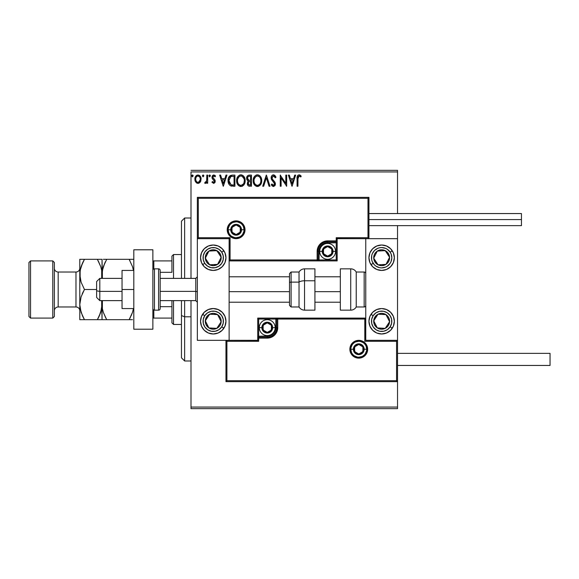 <?xml version="1.0" encoding="UTF-8"?>
<svg xmlns="http://www.w3.org/2000/svg" width="579" height="579" viewBox="0 0 579 579"><rect width="100%" height="100%" fill="white"/><g stroke="black" fill="none" stroke-linecap="round" stroke-linejoin="round"><path stroke-width="0.87" d="M190.998 171.934L397.534 171.934L397.534 213.557L397.534 171.934L190.998 171.934L190.998 278.376L190.998 171.934M397.534 225.636L397.534 238.664L365.762 238.664L365.762 340.336L397.534 340.336L397.534 225.636M257.727 337.97L258.675 338.114L258.675 341.292L226.903 341.292L225.955 340.336L225.955 381.648L397.534 381.648L397.534 407.066L190.998 407.066L190.998 300.624L190.998 408.651L397.534 408.651L190.998 408.651L190.998 407.066L397.534 407.066L397.534 408.651L397.534 238.664L365.762 238.664L365.762 340.336L397.534 340.336L396.579 341.292L364.806 341.292L364.806 319.051L277.746 319.051L277.746 327.627L276.943 331.644L274.67 335.046L271.269 337.318L267.259 338.114L258.675 338.114L258.675 341.292L226.903 341.292L226.903 380.692L396.579 380.692L396.579 341.292L396.579 380.692L226.903 380.692L226.903 341.292L225.955 340.336L225.955 381.648L397.534 381.648L396.579 380.692L397.534 381.648L397.534 340.336L396.579 341.292L364.806 341.292L365.168 318.689L276.791 319.051L276.791 327.627A9.532 9.532 0 0 1 267.259 337.159L258.675 337.159L257.727 338.114L257.727 340.336L229.132 340.336L229.132 238.664L197.352 238.664L197.352 340.336L229.132 340.336L197.352 340.336L197.352 238.664L198.308 237.708L230.08 237.708L230.08 259.949L317.147 259.949L317.147 251.373L317.943 247.356L320.216 243.954L323.618 241.682L327.627 240.886L336.211 240.886L336.211 237.708L367.983 237.708L367.983 198.308L198.308 198.308L198.308 237.708L198.308 198.308L367.983 198.308L367.983 237.708L368.939 238.664L368.939 197.352L197.352 197.352L197.352 238.664L229.132 238.664L229.132 340.336L257.8 340.409L257.727 338.114A0.955 0.955 0 0 1 258.675 337.159L258.675 336.211L268.931 336.044L272.021 334.763L275.184 330.913L275.836 327.627L275.836 319.051L258.675 319.051L258.675 336.211L267.259 336.211L267.259 337.159L258.675 337.159L258.675 336.211L257.727 336.211L257.727 337.557M200.291 182.038L201.079 178.426L199.364 175.357L197.982 174.967L196.607 175.357L195.029 177.717L195.304 181.379L197.294 183.29L198.677 183.29L199.856 182.58L201.123 179.15C201.145 176.848 200.095 175.451 197.982 174.967C195.868 175.451 194.826 176.848 194.848 179.15L195.68 182.045L197.982 183.384L200.291 182.038M206.826 175.111L207.68 175.111L206.826 175.111L206.631 180.909L206.16 181.987L205.096 182.24L204.684 183.102L205.842 183.254L206.826 182.045L206.826 183.239L207.68 183.239L207.68 175.111L207.68 183.239L207.68 175.111L206.826 175.111L206.689 180.634L204.684 183.102L205.335 183.384L206.826 182.045L206.826 183.239L207.68 183.239L206.826 183.239M213.608 183.384L214.852 182.667L215.222 180.93L214.758 179.671L213.014 178.05L212.877 176.819L213.861 175.965L215.033 176.827L215.526 176.067L213.557 174.981L212.399 175.755L211.972 177.644L212.457 178.904L214.179 180.554L214.331 181.661L213.557 182.385L212.457 181.531L211.957 182.226L213.608 183.384L215.236 181.249L214.961 179.997L212.811 177.275L213.861 175.965L215.033 176.827L215.526 176.067L213.76 174.967L211.957 177.319L212.24 178.571L214.382 181.292L213.557 182.385L212.457 181.531L211.957 182.226L213.977 183.333M228.567 177.659L232.331 175.111L230.196 175.567L228.77 177.21L228.119 179.555L228.314 182.674L228.937 184.252L230.413 185.743L234.915 186.235L234.915 175.111L232.331 175.111C229.364 175.517 227.945 177.326 228.068 180.532C227.938 182.812 228.777 184.578 230.58 185.83L234.915 186.235L234.915 175.111L234.915 186.235L233.228 186.235M249.231 175.111L251.452 175.111L248.384 175.249L246.965 176.595L246.777 179.396L248.362 181.111L247.559 182.168L247.349 184.013L248.333 185.859L251.452 186.235L251.452 175.111L251.452 186.235L251.452 175.111L249.231 175.111C247.494 175.379 246.618 176.436 246.603 178.267L248.362 181.111L247.32 183.478C247.334 185.229 248.188 186.148 249.882 186.235L249.875 186.235M263.648 186.235L262.714 186.235L266.282 175.111L262.714 186.235L263.648 186.235L266.354 177.796L269.054 186.235L269.988 186.235L266.42 175.111L269.988 186.235L266.42 175.111L262.714 186.235L263.648 186.235L266.354 177.796L269.054 186.235L269.988 186.235L269.054 186.235M285.816 175.111L285.816 183.384L280.25 175.111L280.25 186.235L281.112 186.235L281.112 177.941L286.67 186.235L286.67 175.111L285.816 175.111L286.67 175.111L285.816 175.111L285.816 183.384L280.25 175.111L280.25 186.235L281.112 186.235L281.112 177.941L286.67 186.235L286.67 175.111L286.489 186.235M297.932 178.831L298.373 176.342L299.408 176.009L300.776 176.964L301.21 176.11L299.111 174.829L297.961 175.227L297.295 176.255L297.078 186.235L297.932 186.235L297.932 178.831L299.119 175.965L300.776 176.964L301.21 176.11L299.111 174.829C297.411 175.408 296.738 176.704 297.078 178.723L297.078 186.235L297.932 186.235L297.975 177.543M294.718 175.111L295.652 175.111L292.084 186.235L295.652 175.111L294.718 175.111L293.575 178.679L290.455 178.679L289.312 175.111L288.378 175.111L291.946 186.235L295.652 175.111L294.718 175.111L293.575 178.679L290.455 178.679L289.312 175.111L288.378 175.111L291.946 186.235L288.378 175.111L289.312 175.111M273.476 174.829L271.725 175.842L271.131 177.84L271.681 179.816L274.518 183.579L273.679 185.352L272.695 185.077L271.942 183.956L271.269 184.636L272.094 185.895L273.418 186.518L274.931 185.649L275.38 183.485L274.793 181.958L272.268 178.947L272.108 177.094L273.541 175.965L275.278 177.818L275.973 177.261L274.757 175.307L273.476 174.829C271.927 175.169 271.146 176.168 271.131 177.84L274.547 183.97L273.433 185.381L271.942 183.956L271.269 184.636L273.418 186.518L275.409 183.927L274.967 182.233L272.268 178.947L271.985 177.854L273.541 175.965L275.278 177.818L275.973 177.261L273.476 174.829M261.715 180.626L261.151 177.702L260.072 176.03L258.415 174.967L256.439 174.974L254.789 176.059L253.595 178.057L253.399 182.674L255.578 185.968L258.48 186.366L260.724 184.455L261.715 180.626C261.759 177.456 260.326 175.524 257.431 174.829C254.528 175.553 253.11 177.5 253.161 180.677C253.11 183.883 254.55 185.83 257.496 186.518C260.369 185.758 261.78 183.796 261.715 180.626M245.178 180.626L244.613 177.702L243.535 176.03L241.877 174.967L239.901 174.974L238.244 176.059L237.057 178.057L236.862 182.674L239.04 185.968L241.942 186.366L244.186 184.455L245.178 180.626C245.221 177.456 243.788 175.524 240.886 174.829C237.991 175.553 236.572 177.5 236.623 180.677C236.565 183.883 238.012 185.83 240.958 186.518C243.831 185.758 245.243 183.796 245.178 180.626L245.163 181.126M225.998 175.111L226.932 175.111L223.364 186.235L226.932 175.111L225.998 175.111L224.855 178.679L221.728 178.679L220.592 175.111L219.658 175.111L223.219 186.235L226.932 175.111L225.998 175.111L224.855 178.679L221.728 178.679L220.592 175.111L219.658 175.111L223.219 186.235L219.658 175.111L220.592 175.111M208.961 175.893L209.678 174.967L208.961 175.893L209.678 174.967L210.387 175.893L210.213 175.285L209.598 174.974L209.005 175.575L209.518 176.798L210.387 175.893L209.678 176.827L210.387 175.893L209.678 176.827L208.961 175.893L209.757 176.812M202.404 175.893L203.12 174.967L202.404 175.893L203.12 174.967L203.83 175.893L203.649 175.285L203.041 174.974L202.447 175.575L202.961 176.798L203.83 175.893L203.12 176.827L203.83 175.893L203.12 176.827L202.404 175.893L203.2 176.812M191.714 175.893L192.423 174.967L191.714 175.893L192.423 174.967L193.14 175.893L192.959 175.285L192.344 174.974L191.75 175.575L192.264 176.798L193.14 175.893L192.423 176.827L193.14 175.893L192.423 176.827L191.714 175.893L192.503 176.812M397.534 170.349L190.998 170.349L397.534 170.349L397.534 171.934L397.534 170.349M297.932 186.235L297.078 186.235M297.078 178.723L297.078 178.346M297.128 177.239L297.085 177.977M297.628 175.589L298.952 174.836M299.437 174.858L300.436 175.328M301.21 176.11L300.776 176.964L299.119 175.965L298.286 176.465M299.973 176.313L299.119 175.965M298.178 176.653L298.026 177.116M292.019 183.55L290.817 179.816L293.213 179.816L292.019 183.55L290.817 179.816L293.213 179.816L292.019 183.55M281.112 186.235L280.25 186.235L280.446 175.111M275.481 176.204L275.973 177.261L275.278 177.818L275.003 177.21M272.014 177.463L272.405 179.193M271.985 177.854L272.058 178.412M273.288 180.308L274.265 181.336M275.38 184.375L275.293 184.817M275.286 184.839L274.931 185.649M273.23 186.503L273.679 186.496M271.269 184.636L271.942 183.956L272.354 184.65M274.28 184.918L274.46 184.542M274.417 183.203L274.033 182.53M273.976 182.457L273.52 181.972M272.622 181.053L271.681 179.816M271.442 179.345L271.276 178.868M271.269 178.839L271.175 178.404M271.16 177.312L271.269 176.798M271.5 176.219L271.717 175.857M271.725 175.842L272.195 175.314M272.47 175.111L272.058 175.437M272.477 175.104L273.194 174.844M261.657 181.625L261.585 182.11M261.476 182.609L261.353 183.044M261.216 183.434L260.724 184.448M260.449 184.867L257.496 186.518M256.982 186.481L256.497 186.387M254.818 185.323L253.725 183.637M253.631 183.405L253.399 182.682M253.399 178.694L253.588 178.071M254.181 176.856L254.789 176.059M256.07 175.111L256.432 174.974M256.454 174.967L256.91 174.865M257.677 174.836L258.408 174.967M259.421 175.459L260.08 176.038M260.601 176.696L261.353 178.231M261.599 179.193L261.657 179.613M261.701 180.127L261.657 179.628M260.557 182.638L260.745 181.907M258.458 185.164L257.46 185.381C255.122 184.788 253.978 183.225 254.022 180.677L254.065 181.48L254.022 180.677C253.964 178.115 255.107 176.544 257.46 175.965C259.768 176.544 260.905 178.1 260.861 180.626L260.818 179.83L260.861 180.626C260.912 183.181 259.776 184.759 257.46 185.381L257.655 185.374M254.572 183.29L254.977 183.956M254.203 182.247L254.065 181.48M254.608 183.348L254.21 182.276M255.173 184.209L255.621 184.658L255.173 184.209M257.054 185.345L256.142 185.019M256.287 176.233L256.663 176.088M254.21 179.063L255.657 176.638M255.057 177.254L254.528 178.151M254.065 179.874L254.203 179.077M260.376 178.18L260.818 179.83M258.965 176.429L260.051 177.587M257.858 175.994L258.241 176.081M260.854 181.032L260.818 181.437M249.079 186.163L248.601 186.011M248.333 185.859L247.653 185.034M247.465 184.535L247.327 183.746M247.964 180.909L247.595 180.655M247.023 179.975L246.777 179.396M246.64 177.695L246.835 176.906M247.088 176.363L247.443 175.878M247.631 179.179L247.457 178.267C247.537 176.906 248.261 176.233 249.621 176.255L250.598 176.255L250.598 180.387L248.804 180.257L250.164 180.387L248.804 180.257L247.472 178.028L247.501 178.759M248.543 184.665L248.333 182.566L248.992 181.741L250.157 181.531L249.498 181.574M248.253 182.812L248.174 183.456C248.217 182.161 248.876 181.517 250.157 181.531L250.598 181.531L250.598 185.092L249.708 185.092L248.174 183.456L248.521 184.629M248.905 181.792L248.333 182.566M248.5 180.134L247.812 179.512M247.508 177.782L248.326 176.501M247.646 177.326L247.53 177.688M250.157 181.531L250.598 181.531L250.598 185.092L249.708 185.092M245.12 181.603L245.047 182.103M244.946 182.602L244.816 183.044M244.678 183.427L244.186 184.455M243.904 184.875L243.593 185.251M242.601 186.069L241.95 186.358M240.451 186.489L239.959 186.387M238.266 185.309L237.173 183.615M237.093 183.405L236.862 182.674M236.681 179.678L236.731 179.316M236.854 178.694L237.05 178.071M237.643 176.848L238.237 176.067M239.532 175.111L239.894 174.974M239.916 174.967L240.372 174.865M241.139 174.836L241.87 174.967M242.883 175.459L243.535 176.038M244.562 177.587L244.816 178.231M245.062 179.193L245.12 179.613M245.112 179.548L245.163 180.127M243.021 176.95L242.087 176.233L244.07 178.802M244.02 182.638L244.324 180.626C244.374 183.181 243.238 184.759 240.915 185.381L240.517 185.345L240.915 185.381C238.584 184.788 237.441 183.225 237.477 180.677C237.426 178.115 238.57 176.544 240.915 175.965C243.231 176.544 244.367 178.1 244.324 180.626L244.208 181.907M243.26 184.093L241.117 185.374M238.034 183.29L238.439 183.956M237.477 180.677L237.528 181.48L237.477 180.677M237.665 182.247L237.528 181.48M238.07 183.348L237.665 182.276M238.635 184.209L239.084 184.658L238.635 184.209M240.517 185.345L239.597 185.019M239.742 176.233L240.119 176.088M237.672 179.063L239.113 176.638M238.519 177.254L237.991 178.151M244.324 180.626L244.28 179.83L244.324 180.626M243.831 178.18L243.506 177.587M241.313 175.994L241.704 176.081M241.921 185.164L243.071 184.317M231.889 186.163L231.267 186.062M228.452 183.167L228.321 182.696M228.307 182.653L228.191 182.067M228.184 179.07L228.119 179.555M228.408 178.115L228.278 178.593M231.636 184.954L232.251 185.041L231.035 184.781L228.922 180.532L230.847 176.537L234.061 176.255L234.061 185.092L231.035 184.781L229.364 182.993L231.325 184.882M229.595 177.695L230.348 176.834M229.74 177.471L230.037 177.109M230.985 176.486L231.405 176.378M232.874 185.085L232.251 185.041M228.922 180.532L229.009 179.367L228.922 180.532M229.139 182.313L229.023 181.784M223.299 183.55L222.097 179.816L224.493 179.816L223.299 183.55L222.097 179.816L224.493 179.816L223.299 183.55M212.117 182.436L212.667 181.82M212.565 181.676L213.745 182.356M214.339 181.647L213.912 180.214M214.179 180.554L213.557 179.895M212.059 176.501L212.688 175.408M214.592 175.176L215.374 175.842M214.795 175.292L215.171 175.611M215.526 176.067L215.033 176.827L214.722 176.414M213.079 176.407L212.833 177.044M212.862 176.863L213.014 178.05L213.926 178.889M212.811 177.275L213.014 178.05M214.961 179.997L215.236 181.249L214.961 179.997M215.149 181.987L214.961 182.486M210.38 175.734L209.678 174.967M206.826 182.045L205.335 183.384L204.684 183.102L205.096 182.24L205.929 182.211M205.335 183.384L204.684 183.102L205.335 183.384M205.096 182.24L205.48 182.385M206.551 181.184L206.689 180.634M206.775 179.939L206.819 178.86M206.819 178.542L206.826 177.84M203.83 175.893L203.12 174.967M199.856 182.573L198.604 183.311M197.345 183.304L196.382 182.819M195.326 181.415L195.058 180.72M195.036 180.648L194.899 179.931M194.848 179.15L194.862 178.788M195.029 177.724L195.145 177.355M195.297 176.979L195.608 176.4M196.042 175.835L196.411 175.495M195.615 176.4L196.722 175.285M199.632 175.553L200.008 175.922M200.356 176.4L200.631 176.877M200.768 177.188L200.942 177.717M200.927 180.655L200.66 181.386M197.989 175.965L197.446 176.052L197.989 175.965C199.545 176.371 200.305 177.427 200.269 179.15C200.305 180.872 199.545 181.951 197.989 182.385L197.989 182.385C196.426 181.951 195.666 180.872 195.702 179.15L195.832 178.071L195.702 179.15C195.666 177.427 196.426 176.363 197.989 175.965L199.581 176.848M199.733 177.073L200.233 178.607M200.24 179.693L199.574 181.466L198.525 182.298M197.714 182.363L196.563 181.676L195.832 180.235M197.236 176.132L196.238 177.073L197.453 176.045M198.431 182.327L200.211 179.895M193.125 175.734L192.423 174.967M249.621 176.255L250.598 176.255L250.598 180.387L250.164 180.387M237.528 179.874L237.665 179.077M244.135 179.049L244.28 179.83M233.134 176.255L234.061 176.255L234.061 185.092L233.496 185.092M229.653 183.55L229.364 182.993M229.009 179.367L229.103 178.904M195.702 179.15L195.738 178.607M195.832 178.071L196.238 177.073M198.517 176.045L199.002 176.284M200.146 180.228L199.726 181.234M197.446 182.298L196.969 182.045M195.832 180.228L195.731 179.693M213.238 245.018A12.709 12.709 0 0 1 225.955 257.727A12.709 12.709 0 0 1 213.238 270.436L208.375 269.467L204.257 266.716L201.499 262.591L200.529 257.727L201.499 252.864L204.257 248.738L208.375 245.981L213.238 245.018L218.102 245.981L222.227 248.738L224.985 252.864L225.955 257.727L224.985 262.591L222.227 266.716L218.102 269.467L213.238 270.436A12.709 12.709 0 0 1 200.529 257.727A12.709 12.709 0 0 1 213.238 245.018M213.238 308.564A12.709 12.709 0 0 1 225.955 321.273A12.709 12.709 0 0 1 213.238 333.982L208.375 333.019L204.257 330.262L201.499 326.136L200.529 321.273L201.499 316.409L204.257 312.284L208.375 309.533L213.238 308.564L218.102 309.533L222.227 312.284L224.985 316.409L225.955 321.273L224.985 326.136L222.227 330.262L218.102 333.019L213.238 333.982A12.709 12.709 0 0 1 200.529 321.273A12.709 12.709 0 0 1 225.709 318.79M381.648 333.982A12.709 12.709 0 0 1 368.939 321.273A12.709 12.709 0 0 1 381.648 308.564L386.511 309.533L390.63 312.284L393.387 316.409L394.357 321.273L393.387 326.136L390.63 330.262L386.511 333.019L381.648 333.982L376.784 333.019L372.659 330.262L369.901 326.136L368.939 321.273L369.901 316.409L372.659 312.284L376.784 309.533L381.648 308.564A12.709 12.709 0 0 1 394.357 321.273A12.709 12.709 0 0 1 381.648 333.982M381.648 270.436A12.709 12.709 0 0 1 368.939 257.727A12.709 12.709 0 0 1 381.648 245.018L386.511 245.981L390.63 248.738L393.387 252.864L394.357 257.727L393.387 262.591L390.63 266.716L386.511 269.467L381.648 270.436L376.784 269.467L372.659 266.716L369.901 262.591L368.939 257.727L369.901 252.864L372.659 248.738L376.784 245.981L381.648 245.018A12.709 12.709 0 0 1 394.357 257.727A12.709 12.709 0 0 1 381.648 270.436M96.628 297.44L96.628 290.846L99.805 291.389L99.805 278.376L99.805 291.389L122.046 291.389L99.805 291.389L96.628 290.846L96.628 297.447L99.805 300.624L99.805 291.389L99.805 300.624L122.046 300.624M197.352 291.657L195.767 291.389L195.767 300.624L195.767 291.389L160.18 291.389L195.767 291.389L195.767 278.376L195.767 291.389L197.352 291.657M340.336 291.657L314.918 291.657L340.336 291.657M289.5 291.657L229.132 291.657L289.5 291.657M122.046 278.376L99.805 278.376L96.628 281.553L96.628 290.846L96.628 281.56M350.823 349.238L353.364 349.238L350.823 349.238A7.947 7.947 0 0 1 358.77 341.292A7.947 7.947 0 0 1 366.71 349.238L367.665 349.238A8.895 8.895 0 0 0 358.77 340.336A8.895 8.895 0 0 0 349.868 349.238A8.895 8.895 0 0 0 358.77 358.133A8.895 8.895 0 0 0 367.665 349.238L366.71 349.238A7.947 7.947 0 0 1 358.77 357.178A7.947 7.947 0 0 1 350.823 349.238L349.868 349.238L350.042 347.501L352.481 342.942L355.361 341.017L358.77 340.336L362.172 341.017L365.06 342.942L366.985 345.829L367.665 349.238L366.985 352.64L365.06 355.528L362.172 357.453L358.77 358.133L355.361 357.453L352.481 355.528L350.042 350.968L349.868 349.238L350.823 349.238A7.947 7.947 0 0 1 358.77 341.292A7.947 7.947 0 0 1 366.71 349.238A7.947 7.947 0 0 1 358.77 357.178A7.947 7.947 0 0 1 350.823 349.238L351.431 352.278M277.182 318.095L257.727 318.095L257.727 338.114L258.675 338.114L258.675 337.159L258.675 338.114L267.259 338.114L267.259 336.211A8.576 8.576 0 0 0 275.836 327.627L275.836 319.051L276.791 319.051A0.955 0.955 0 0 1 277.746 318.095L277.746 319.051L277.746 318.095L365.762 318.095L277.602 318.095M226.541 381.054L226.903 380.692L226.541 381.054M275.836 327.627L276.791 327.627A9.532 9.532 0 0 1 267.259 337.159L267.259 338.114A10.487 10.487 0 0 0 277.746 327.627L275.836 327.627M257.727 318.095L257.727 336.211L258.675 336.211L258.675 319.051L257.727 318.095L258.675 319.051L275.836 319.051L275.836 318.095L257.727 318.095M276.791 319.051L276.791 327.627L277.746 327.627L277.746 319.051L275.836 319.051L275.836 318.095L277.746 318.095A0.955 0.955 0 0 0 276.791 319.051M352.162 353.646L353.154 354.855M354.355 355.839L357.221 357.026M358.77 357.178L361.81 356.577M363.185 355.839L364.386 354.855M365.371 353.646L366.558 350.787M366.71 349.238L364.169 349.238A5.399 5.399 0 0 1 358.77 354.637A5.399 5.399 0 0 1 353.364 349.238L353.776 347.168L354.949 345.417L356.7 344.244L358.77 343.832L360.833 344.244L362.584 345.417L363.757 347.168L364.169 349.238L363.757 351.301L362.584 353.052L360.833 354.225L358.77 354.637L356.7 354.225L354.949 353.052L353.776 351.301L353.364 349.238A5.399 5.399 0 0 1 358.77 343.832A5.399 5.399 0 0 1 364.169 349.238L366.71 349.238L366.109 346.199M365.371 344.823L364.386 343.622M363.185 342.63L360.319 341.444M358.77 341.292L355.73 341.899M354.355 342.63L353.154 343.622M352.162 344.823L350.975 347.69M244.063 229.762L241.523 229.762A5.399 5.399 0 0 1 236.116 235.168A5.399 5.399 0 0 1 230.717 229.762L231.13 227.699L232.302 225.948L234.054 224.775L236.116 224.363L238.186 224.775L239.938 225.948L241.11 227.699L241.523 229.762L241.11 231.832L239.938 233.583L238.186 234.756L236.116 235.168L234.054 234.756L232.302 233.583L231.13 231.832L230.717 229.762L228.177 229.762L230.717 229.762A5.399 5.399 0 0 1 236.116 224.363A5.399 5.399 0 0 1 241.523 229.762L244.063 229.762A7.947 7.947 0 0 1 236.116 237.708A7.947 7.947 0 0 1 228.177 229.762L227.221 229.762A8.895 8.895 0 0 0 236.116 238.664A8.895 8.895 0 0 0 245.018 229.762A8.895 8.895 0 0 0 236.116 220.867A8.895 8.895 0 0 0 227.221 229.762L228.177 229.762A7.947 7.947 0 0 1 236.116 221.822A7.947 7.947 0 0 1 244.063 229.762L245.018 229.762L244.845 231.499L242.413 236.058L239.525 237.983L236.116 238.664L232.715 237.983L229.827 236.058L227.902 233.171L227.221 229.762L227.902 226.36L229.827 223.472L232.715 221.547L236.116 220.867L239.525 221.547L242.413 223.472L244.845 228.032L245.018 229.762L244.063 229.762A7.947 7.947 0 0 1 236.116 237.708A7.947 7.947 0 0 1 228.177 229.762A7.947 7.947 0 0 1 236.116 221.822A7.947 7.947 0 0 1 244.063 229.762L243.455 226.722M337.159 238.664L365.762 238.664L337.087 238.591L337.159 240.886L337.159 238.664M337.159 241.03L337.159 240.886A0.955 0.955 0 0 1 336.211 241.841L336.211 259.949L230.08 259.949L229.204 260.832L230.08 259.949L230.08 237.708L229.132 238.664L230.08 237.708L198.308 237.708L197.352 238.664L197.352 197.352L368.939 197.352L368.939 238.664L367.983 237.708L336.211 237.708L336.211 240.886L327.627 240.886A10.487 10.487 0 0 0 317.147 251.373L317.147 259.949L318.095 259.949L318.095 251.373A9.532 9.532 0 0 1 327.627 241.841L336.211 241.841L336.211 242.789L327.627 242.789A8.576 8.576 0 0 0 319.051 251.373L319.051 259.949L336.211 259.949L336.211 242.789L325.955 242.956L321.562 245.308L319.217 249.694L319.051 259.949L318.095 259.949A0.955 0.955 0 0 1 317.147 260.905L317.147 259.949L317.147 260.905L229.132 260.905L317.292 260.905M317.705 260.905L337.159 260.905L337.159 241.443M368.345 197.946L367.983 198.308L368.345 197.946M336.211 237.708L336.573 238.07L336.211 237.708M197.946 197.946L198.308 198.308L197.946 197.946M336.211 240.886L337.159 240.886L336.211 240.886L336.211 241.841L337.159 240.886L337.159 242.789L336.211 242.789L337.159 242.789L337.159 260.905L319.051 260.905L319.051 259.949L319.051 260.905L317.147 260.905A0.955 0.955 0 0 0 318.095 259.949L318.095 251.373A9.532 9.532 0 0 1 327.627 241.841L336.211 241.841L336.211 240.886M327.627 242.789L327.627 241.841L327.627 242.789M327.627 240.886L327.627 241.841L327.627 240.886M319.051 251.373L318.095 251.373L319.051 251.373M336.211 259.949L336.573 260.311L336.211 259.949M317.147 251.373L318.095 251.373L317.147 251.373M242.724 225.354L241.732 224.145M240.531 223.161L237.672 221.974M236.116 221.822L233.076 222.423M231.709 223.161L230.5 224.145M229.516 225.354L228.329 228.213M228.177 229.762L228.777 232.801M229.516 234.177L230.5 235.378M231.709 236.37L234.567 237.556M236.116 237.708L239.156 237.101M240.531 236.37L241.732 235.378M242.724 234.177L243.911 231.311M331.76 250.179L331.76 248.984A4.77 4.77 0 0 1 332.397 251.373L331.76 251.373L331.76 250.179L331.76 251.373L332.397 251.373L332.23 250.135L331 248L327.627 246.603L324.262 248L322.865 251.373L324.262 254.738L327.627 256.135L331 254.738L332.397 251.373A4.77 4.77 0 0 1 323.502 253.754A4.77 4.77 0 0 1 327.627 246.603L323.502 248.984L323.502 253.754L327.627 256.135L331.76 253.754L331.76 251.373L331.76 253.754L327.627 256.135L323.502 253.754L323.502 248.984L327.627 246.603A4.77 4.77 0 0 1 331.76 248.984L327.627 246.603L331.76 248.984L331.76 250.179M322.228 251.373A5.399 5.399 0 0 1 327.627 245.966A5.399 5.399 0 0 1 333.034 251.373L335.574 251.373A7.947 7.947 0 0 0 327.627 243.426A7.947 7.947 0 0 0 319.688 251.373L322.228 251.373L322.641 249.303L323.813 247.551L325.564 246.379L327.627 245.966L329.697 246.379L331.449 247.551L332.621 249.303L333.034 251.373L332.621 253.436L331.449 255.187L329.697 256.359L327.627 256.772L325.564 256.359L323.813 255.187L322.641 253.436L322.228 251.373L319.688 251.373A7.947 7.947 0 0 1 327.627 243.426A7.947 7.947 0 0 1 335.574 251.373A7.947 7.947 0 0 1 327.627 259.312A7.947 7.947 0 0 1 319.688 251.373A7.947 7.947 0 0 0 327.627 259.312A7.947 7.947 0 0 0 335.574 251.373L333.034 251.373A5.399 5.399 0 0 1 327.627 256.772A5.399 5.399 0 0 1 322.228 251.373M271.385 326.44L271.385 325.246A4.77 4.77 0 0 1 272.021 327.627L271.385 327.627L271.385 326.44L271.385 327.627L272.021 327.627L271.862 326.397L270.625 324.262L267.259 322.865L263.886 324.262L262.49 327.627L263.886 331L267.259 332.397L270.625 331L272.021 327.627A4.77 4.77 0 0 1 263.134 330.016A4.77 4.77 0 0 1 267.259 322.865L263.134 325.246L263.134 330.016L267.259 332.397L271.385 330.016L271.385 327.627L271.385 330.016L267.259 332.397L263.134 330.016L263.134 325.246L267.259 322.865A4.77 4.77 0 0 1 271.385 325.246L267.259 322.865L271.385 325.246L271.385 326.44M261.853 327.627A5.399 5.399 0 0 1 267.259 322.228A5.399 5.399 0 0 1 272.658 327.627L275.199 327.627A7.947 7.947 0 0 0 267.259 319.688A7.947 7.947 0 0 0 259.312 327.627L261.853 327.627L262.265 325.564L263.438 323.813L265.189 322.641L267.259 322.228L269.322 322.641L271.081 323.813L272.246 325.564L272.658 327.627L272.246 329.697L271.081 331.449L269.322 332.621L267.259 333.034L265.189 332.621L263.438 331.449L262.265 329.697L261.853 327.627L259.312 327.627A7.947 7.947 0 0 1 267.259 319.688A7.947 7.947 0 0 1 275.199 327.627A7.947 7.947 0 0 1 267.259 335.574A7.947 7.947 0 0 1 259.312 327.627A7.947 7.947 0 0 0 267.259 335.574A7.947 7.947 0 0 0 275.199 327.627L272.658 327.627A5.399 5.399 0 0 1 267.259 333.034A5.399 5.399 0 0 1 261.853 327.627M362.895 348.044L362.895 346.85A4.77 4.77 0 0 1 363.532 349.238L362.895 349.238L362.895 348.044L362.895 349.238L363.532 349.238L363.373 348.001L362.136 345.866L358.77 344.469L355.397 345.866L354.001 349.238L355.397 352.604L358.77 354.001L362.136 352.604L363.532 349.238A4.77 4.77 0 0 1 354.637 351.619A4.77 4.77 0 0 1 358.77 344.469L354.637 346.85L354.637 351.619L358.77 354.001L362.895 351.619L362.895 349.238L362.895 351.619L358.77 354.001L354.637 351.619L354.637 346.85L358.77 344.469A4.77 4.77 0 0 1 362.895 346.85L358.77 344.469L362.895 346.85L362.895 348.044M240.249 228.575L240.249 227.381A4.77 4.77 0 0 1 240.886 229.762L240.249 229.762L240.249 228.575L240.249 229.762L240.886 229.762L240.719 228.531L239.489 226.396L236.116 224.999L232.751 226.396L231.354 229.762L232.751 233.134L236.116 234.531L239.489 233.134L240.886 229.762A4.77 4.77 0 0 1 231.991 232.15A4.77 4.77 0 0 1 236.116 224.999L231.991 227.381L231.991 232.15L236.116 234.531L240.249 232.15L240.249 229.762L240.249 232.15L236.116 234.531L231.991 232.15L231.991 227.381L236.116 224.999A4.77 4.77 0 0 1 240.249 227.381L236.116 224.999L240.249 227.381L240.249 228.575M206.399 319.174L205.313 320.838A7.947 7.947 0 0 1 206.594 316.93L207.485 317.509L206.399 319.174L207.485 317.509L206.594 316.93L205.697 318.797L205.465 322.901L206.153 324.862L208.896 327.924L212.804 329.205L214.874 329.046L216.828 328.365L219.89 325.622L220.787 323.748L221.019 319.644L220.331 317.69L217.588 314.621L213.68 313.34L211.61 313.5L207.941 315.36L206.594 316.93A7.947 7.947 0 0 1 221.171 321.714A7.947 7.947 0 0 1 208.896 327.924L216.828 328.365L221.171 321.714L217.588 314.621L209.656 314.187L207.485 317.509L209.656 314.187L217.588 314.621L221.171 321.714L216.828 328.365L208.896 327.924A7.947 7.947 0 0 1 205.313 320.838L208.896 327.924L205.313 320.838L206.399 319.174M221.757 326.838A10.169 10.169 0 0 1 207.68 329.784A10.169 10.169 0 0 1 204.727 315.714L202.599 314.325L204.727 315.714L207.506 312.877L211.154 311.321L215.12 311.285L218.804 312.761L221.634 315.541L223.19 319.188L223.233 323.154L221.757 326.838L218.978 329.668L215.33 331.224L211.364 331.268L207.68 329.784L204.843 327.012L203.287 323.364L203.251 319.391L204.727 315.714A10.169 10.169 0 0 1 218.804 312.761A10.169 10.169 0 0 1 221.757 326.838L223.885 328.228L221.757 326.838M224.985 326.143A12.709 12.709 0 0 1 223.885 328.228A12.709 12.709 0 0 1 223.812 328.329A12.709 12.709 0 0 1 213.238 333.982M225.709 318.797A12.709 12.709 0 0 1 225.709 323.748M225.709 323.762A12.709 12.709 0 0 1 224.985 326.136M374.801 319.174L373.716 320.838A7.947 7.947 0 0 1 374.997 316.93L375.887 317.509L374.801 319.174L375.887 317.509L374.997 316.93L374.099 318.797L373.875 322.901L374.555 324.862L377.298 327.924L381.206 329.205L383.276 329.046L385.23 328.365L388.299 325.622L389.58 321.714L389.421 319.644L388.733 317.69L385.99 314.621L382.082 313.34L380.012 313.5L378.058 314.187L374.997 316.93A7.947 7.947 0 0 1 389.58 321.714A7.947 7.947 0 0 1 377.298 327.924L385.23 328.365L387.944 324.218L389.58 321.714L385.99 314.621L378.058 314.187L375.887 317.509L378.058 314.187L385.99 314.621L389.58 321.714L385.23 328.365L377.298 327.924A7.947 7.947 0 0 1 373.716 320.838L377.298 327.924L373.716 320.838L374.801 319.174M390.159 326.838A10.169 10.169 0 0 1 376.082 329.784A10.169 10.169 0 0 1 373.137 315.714L371.009 314.325L373.137 315.714L375.909 312.877L379.556 311.321L383.53 311.285L387.206 312.761L390.043 315.541L391.599 319.188L391.636 323.154L390.159 326.838L387.38 329.668L383.732 331.224L379.766 331.268L376.082 329.784L373.252 327.012L371.696 323.364L371.653 319.391L373.137 315.714A10.169 10.169 0 0 1 387.206 312.761A10.169 10.169 0 0 1 390.159 326.838L392.287 328.228L390.159 326.838M386.316 252.299L385.23 250.635A7.947 7.947 0 0 1 388.299 253.378L387.402 253.964L386.316 252.299L387.402 253.964L388.299 253.378L386.946 251.807L383.276 249.954L381.206 249.795L377.298 251.076L374.555 254.138L373.875 256.099L373.716 258.162L374.997 262.07L378.058 264.813L380.012 265.5L382.082 265.66L385.99 264.379L388.733 261.31L389.421 259.356L389.58 257.286L388.299 253.378A7.947 7.947 0 0 1 378.058 264.813A7.947 7.947 0 0 1 377.298 251.076L373.716 258.162L374.794 259.819L378.058 264.813L385.99 264.379L389.58 257.286L387.402 253.964L389.58 257.286L385.99 264.379L378.058 264.813L373.716 258.162L377.298 251.076A7.947 7.947 0 0 1 385.23 250.635L377.298 251.076L385.23 250.635L386.316 252.299M394.111 260.21A12.709 12.709 0 0 1 371.081 264.791A12.709 12.709 0 0 1 371.009 264.675L373.137 263.286A10.169 10.169 0 0 1 376.082 249.216A10.169 10.169 0 0 1 390.159 252.162L392.287 250.772A12.709 12.709 0 0 1 393.387 252.857M381.648 245.018A12.709 12.709 0 0 1 392.215 250.664A12.709 12.709 0 0 1 392.287 250.772L390.159 252.162L391.078 253.935L391.817 257.829L390.999 261.715L390.043 263.459L387.206 266.239L385.44 267.158L381.539 267.896L379.556 267.679L375.909 266.123L374.381 264.842L372.21 261.52L371.653 259.609L371.696 255.636L372.29 253.74L374.533 250.461L377.855 248.29L379.766 247.732L381.749 247.559L385.636 248.369L387.38 249.332L390.159 252.162A10.169 10.169 0 0 1 387.206 266.239A10.169 10.169 0 0 1 373.137 263.286L371.009 264.675M393.387 252.864A12.709 12.709 0 0 1 394.111 255.238M394.111 255.252A12.709 12.709 0 0 1 394.111 260.203M217.914 252.299L216.828 250.635A7.947 7.947 0 0 1 219.89 253.378L219 253.964L217.914 252.299L219 253.964L219.89 253.378L218.544 251.807L214.874 249.954L212.804 249.795L208.896 251.076L206.153 254.138L205.465 256.099L205.697 260.203L206.594 262.07L207.941 263.64L211.61 265.5L213.68 265.66L217.588 264.379L220.331 261.31L221.019 259.356L220.787 255.252L219.89 253.378A7.947 7.947 0 0 1 209.656 264.813A7.947 7.947 0 0 1 208.896 251.076L205.313 258.162L208.563 263.148L209.656 264.813L217.588 264.379L221.171 257.286L220.092 255.629L219 253.964L221.171 257.286L217.588 264.379L209.656 264.813L205.313 258.162L208.896 251.076A7.947 7.947 0 0 1 216.828 250.635L208.896 251.076L216.828 250.635L217.914 252.299M204.727 263.286A10.169 10.169 0 0 1 207.68 249.216A10.169 10.169 0 0 1 221.757 252.162L223.885 250.772L221.757 252.162L223.233 255.846L223.19 259.812L221.634 263.459L218.804 266.239L215.12 267.715L211.154 267.679L207.506 266.123L204.727 263.286L203.251 259.609L203.287 255.636L204.843 251.988L207.68 249.216L211.364 247.732L215.33 247.776L218.978 249.332L221.757 252.162A10.169 10.169 0 0 1 218.804 266.239A10.169 10.169 0 0 1 204.727 263.286L202.599 264.675L204.727 263.286M213.238 270.436A12.709 12.709 0 0 1 200.775 260.21M200.775 260.203A12.709 12.709 0 0 1 200.775 255.252M200.775 255.238A12.709 12.709 0 0 1 201.499 252.864M201.499 252.857A12.709 12.709 0 0 1 223.805 250.664A12.709 12.709 0 0 1 223.885 250.772M350.722 268.844L350.722 310.156A6.355 6.355 0 0 0 356.23 306.979L356.23 272.021A6.355 6.355 0 0 0 350.722 268.844L340.336 268.844L340.336 310.156L350.722 310.156L350.722 268.844A6.355 6.355 0 0 1 356.23 272.021L356.23 306.979L364.169 306.979A1.592 1.592 0 0 0 365.762 305.386A1.592 1.592 0 0 1 364.169 306.979L364.169 272.021L364.169 306.979L356.23 306.979A6.355 6.355 0 0 1 350.722 310.156L340.336 310.156L340.336 268.844L350.722 268.844M365.762 273.614A1.592 1.592 0 0 0 364.169 272.021L356.23 272.021L364.169 272.021A1.592 1.592 0 0 1 365.762 273.614M304.532 310.076L304.532 280.772A6.355 2.685 180 0 0 299.032 282.118L299.032 306.906M291.092 306.906L291.092 282.118A1.592 0.673 180 0 0 289.5 282.784L289.5 305.328M304.532 310.156L314.918 310.156L314.918 280.772L304.532 280.772L304.532 310.156C302.137 310.076 300.298 309.012 299.032 306.979L299.032 282.118L291.092 282.118L291.092 306.979L289.5 305.386L289.5 273.795M314.918 310.134L314.918 268.844L304.532 268.844L304.532 280.772L314.918 280.772L314.918 268.866M299.032 272.094L299.032 282.118L299.032 272.021L291.092 272.021L291.092 282.118L299.032 282.118A6.355 2.685 0 0 1 304.532 280.772L304.532 268.924M289.5 281.987L289.5 284.13M289.5 273.672L289.5 282.784A1.592 0.673 0 0 1 291.092 282.118L291.092 272.094M397.534 365.443L550.05 365.443L550.05 353.364L397.534 353.364L550.05 353.364L550.05 365.443L397.534 365.443M521.455 219.593L368.939 219.593L521.455 219.593L521.455 213.557L521.455 225.636L521.455 219.593M122.046 308.564L133.807 308.564L122.046 308.564L122.046 289.5L133.807 289.5L122.046 289.5L122.046 270.436L133.807 270.436L122.046 270.436L122.046 308.564M133.807 329.219L133.807 249.781L152.87 249.781L133.807 249.781L133.807 329.219L152.87 329.219L152.87 249.781L152.87 329.219L133.807 329.219M154.455 310.156L154.455 268.844A1.592 1.592 0 0 0 152.87 270.436A1.592 1.592 0 0 1 154.455 268.844L154.455 310.156L158.588 310.156A1.592 1.592 0 0 0 160.18 308.564L160.18 270.436A1.592 1.592 0 0 0 158.588 268.844L158.588 310.156L158.588 268.844L154.455 268.844L158.588 268.844A1.592 1.592 0 0 1 160.18 270.436L160.18 308.564A1.592 1.592 0 0 1 158.588 310.156L154.455 310.156A1.592 1.592 0 0 1 152.87 308.564A1.592 1.592 0 0 0 154.455 310.156M184.643 316.8L184.643 300.624L184.643 316.8L190.998 316.8L184.643 316.8L184.643 360.992L184.643 316.8L181.466 315.584L184.643 316.8M184.643 278.376L184.643 218.008L184.643 278.376M181.466 221.185L181.466 278.376L181.466 221.185L184.643 218.008L190.998 218.008M181.466 300.624L181.466 315.584L181.466 300.624M181.466 357.815L181.466 315.584L181.466 357.815L184.643 360.992L190.998 360.992M171.934 306.682L171.934 322.865L173.526 324.45L173.526 300.624L173.526 324.45L181.466 324.45L173.526 324.45L171.934 322.865L171.934 300.624L171.934 306.682L160.18 306.682L171.934 306.682M171.934 272.318L171.934 260.905L171.934 272.318L160.18 272.318L171.934 272.318M171.934 256.135L171.934 260.905L171.934 256.135L173.526 254.55L171.934 256.135M173.526 278.376L173.526 254.55L173.526 278.376M181.466 254.55L173.526 254.55L181.466 254.55M152.87 318.095L171.934 318.095L153.826 318.095L153.826 310.018L153.826 318.095L152.87 318.095M171.934 260.905L152.87 260.905L153.826 260.905L153.826 268.982L153.826 260.905L171.934 260.905M52.783 318.095L54.368 316.51L54.368 262.49L52.783 260.905L52.783 318.095L52.783 260.905L30.542 260.905L28.95 262.49L28.95 316.51L30.542 318.095L30.542 260.905L30.542 318.095L52.783 318.095L30.542 318.095L28.95 316.51L28.95 262.49L30.542 260.905L52.783 260.905L54.368 262.49L54.368 316.51L52.783 318.095M79.786 310.785A3.814 3.814 0 0 0 75.979 306.979L75.979 272.021A3.814 3.814 0 0 0 79.786 268.215A3.814 3.814 0 0 1 75.979 272.021L58.182 272.021L58.182 306.979A3.814 3.814 0 0 0 54.368 310.785A3.814 3.814 0 0 1 58.182 306.979L75.979 306.979A3.814 3.814 0 0 1 79.489 309.316M58.182 272.021A3.814 3.814 0 0 1 54.368 268.215A3.814 3.814 0 0 0 58.182 272.021L75.979 272.021L75.979 306.979L58.182 306.979L58.182 272.021M105.834 318.124L103.344 312.392L102.374 308.556L102.034 300.624L102.034 319.688L129.139 319.688L132.504 312.342L133.474 308.498L132.504 312.342L129.139 319.688L106.702 319.688L103.344 312.392L102.374 308.556L102.374 300.66M102.845 268.301L102.034 274.41L102.374 278.376L102.367 270.502L103.33 266.658L106.702 259.312L129.139 259.312L132.49 266.608L133.459 270.444L132.49 266.608L129.139 259.312L103.38 259.312M131.02 259.312L133.807 259.312L129.139 259.312L130 260.876M129.139 259.312L133.807 259.312M106.702 259.312L104.821 259.312L106.702 259.312L103.337 266.63L105.4 261.722M102.838 268.338L102.374 270.473M101.687 259.312L97.359 259.312L100.717 266.608L101.687 270.444L102.034 278.376L102.034 259.312L102.374 278.34L102.367 270.502L104.821 262.917M101.231 310.662L102.034 304.59L101.687 300.624L102.374 308.527L102.034 304.59L100.732 312.342L97.359 319.688L102.034 319.688L101.687 300.653L101.694 308.498L99.241 316.083L100.717 312.392L97.359 319.688L98.662 317.278M131.013 319.688L129.139 319.688L132.497 312.37L131.013 316.091M130.441 317.278L129.139 319.688L132.453 319.688M104.828 319.688L106.666 319.688M104.821 259.312L103.337 259.312M129.139 319.688L132.497 319.688M98.227 260.876L100.717 266.608L101.687 270.444L101.694 278.347M101.694 270.502L102.034 274.41L101.694 270.502M99.233 259.312L97.395 259.312M83.593 318.124L84.462 319.688L99.241 319.688L84.425 319.688M102.034 319.688L100.732 319.688M79.786 319.688L79.786 259.312L79.786 319.688L81.089 319.688L79.786 319.688M80.126 319.688L84.462 319.688L81.103 312.392L79.786 304.59L81.089 296.839L84.462 289.5L81.103 282.205L80.134 278.376L80.126 270.502L81.089 266.658L84.462 259.312L80.126 259.312M82.457 315.816L80.134 308.556L79.786 304.59L81.089 296.839L84.462 289.5L81.103 282.205L79.786 274.41L80.126 278.347L80.126 270.502L82.573 262.917L81.103 266.608L84.462 259.312L83.159 261.722M80.59 268.338L79.786 274.41M84.462 259.312L97.359 259.312L82.58 259.312L84.462 259.312L82.58 262.909M80.126 300.653L79.786 304.59M83.188 291.838L82.189 293.966M80.597 268.309L80.126 270.473M82.58 259.312L81.096 259.312M96.628 289.5L84.462 289.5L96.628 289.5M82.587 319.688L84.462 319.688L82.442 315.801M99.241 319.688L101.687 319.688M84.462 289.5L82.58 293.097M97.359 319.688L99.241 316.091M101.224 310.691L101.694 308.527M197.352 302.209L195.767 300.624L160.18 300.624M229.132 302.209L289.5 302.209M314.918 302.209L340.336 302.209M229.132 276.791L289.5 276.791M314.918 276.791L340.336 276.791M197.352 276.791L195.767 278.376L160.18 278.376M299.032 306.979L291.092 306.979M291.092 272.021L289.5 273.614M304.532 268.844C302.137 268.924 300.298 269.988 299.032 272.021M368.939 225.636L521.455 225.636M368.939 213.557L521.455 213.557"/></g></svg>
